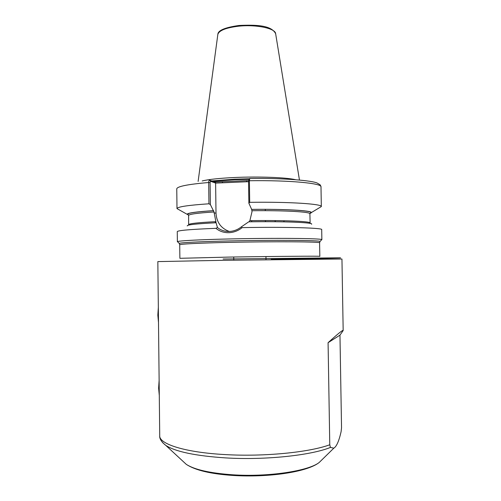 <?xml version="1.0" encoding="UTF-8"?>
<svg xmlns="http://www.w3.org/2000/svg" width="501" height="501" viewBox="0 0 501 501"><rect width="100%" height="100%" fill="white"/><g stroke="black" fill="none" stroke-linecap="round" stroke-linejoin="round"><path stroke-width="0.75" d="M341.093 431.718L341.538 427.766L339.966 335.138L343.172 330.547C343.079 329.595 338.043 333.647 328.08 342.69L329.771 444.775L330.435 447.424L333.823 448.163C336.54 446.573 338.964 441.093 341.093 431.718M321.46 239.966L321.786 239.635C321.986 238.363 273.552 237.9 228.8 238.971C198.853 239.647 178.281 240.793 177.454 241.645L177.786 241.97M321.867 239.728L321.698 229.602C323.32 227.917 285.075 226.796 242.177 227.623C238.144 230.823 233.66 232.514 228.719 232.696C223.797 232.746 219.538 231.293 215.95 228.324L217.465 227.554L216.069 222.757L214.015 211.973L210.364 204.577L208.948 203.794L208.679 182.502C208.729 181.036 209.055 180.291 209.668 180.266L215.18 182.051L248.559 180.592M295.352 179.659C286.109 177.429 258.453 176.377 234.468 177.511C219.369 178.237 208.616 179.389 202.204 180.961M248.865 203.206L248.552 180.886L249.398 180.729C289.522 180.128 322.212 183.297 320.997 186.86C320.089 184.481 321.053 185.414 317.54 183.253C313.563 180.692 283.654 177.924 249.736 178.488L249.398 180.729L249.698 202.335L248.865 203.206L251.659 209.405L252.028 211.591L249.886 220.653L249.129 221.699M318.999 207.978L321.323 206.581C322.343 203.951 289.697 201.746 249.698 202.335M309.925 213.526L311.415 212.537C311.754 210.545 284.775 208.955 251.54 209.374M216.069 222.757C196.279 223.74 186.679 224.805 187.255 225.957M215.95 228.324C190.712 229.326 177.811 230.429 177.26 231.619L177.373 241.751M208.948 203.794C188.075 205.21 177.423 206.807 176.991 208.598L179.352 209.925M213.47 210.645C196.498 211.729 187.693 212.938 187.067 214.271L176.991 208.598M214.015 211.973C197.35 213.031 188.883 214.203 188.614 215.486L187.756 214.127L189.071 213.413C192.622 212.386 200.801 211.472 213.608 210.67L213.608 210.67C192.415 212.086 184.149 213.583 188.808 215.167M311.547 224.223C314.183 222.544 284.718 221.26 248.74 221.818L241.307 226.903L242.177 227.623M248.552 180.886L249.611 178.575M248.565 181.681L215.618 183.103L210.526 181.293L210.088 182.558L210.364 204.577M215.618 183.103L216.006 213.213C216.607 222.331 221.047 228.418 229.32 231.475M251.389 221.78L251.947 220.628M217.465 227.554C221.542 230.823 226.327 232.044 231.813 231.211C235.282 230.604 238.445 229.17 241.307 226.903M209.7 180.272L210.526 181.293M215.18 182.051L215.668 182.953M222.613 181.725L222.269 182.815M246.793 180.673L246.486 181.769M339.966 335.138L328.08 342.69M159.293 395.533L158.623 388.175L159.124 380.322M159.143 381.894L159.262 393.122M158.498 322.569L157.834 315.104L158.335 307.432M158.354 308.898L158.473 320.007M183.115 461.427L186.272 464.346C194.438 469.662 209.875 473.144 232.596 474.785C268.022 477.196 308.528 471.034 319.187 462.492L322.262 459.48M179.878 258.309L229.765 257.069C274.435 256.33 322.137 255.98 319.826 256.355L319.6 242.841C321.905 241.72 274.216 241.363 229.571 242.371C199.354 243.016 179.164 244.068 179.721 244.795L179.878 258.309M179.721 244.795L179.252 243.398C180.128 242.628 200.231 241.582 229.383 240.943C272.92 239.935 320.108 240.292 320.039 241.432L319.889 241.689M330.435 447.424C310.971 455.39 265.123 460.287 225.763 457.908C195.741 455.916 175.776 451.77 165.881 445.47L162.556 442.558M333.823 448.163L319.187 462.492C306.969 472.224 268.029 477.653 233.122 475.462C210.927 474.002 195.309 470.301 186.272 464.346L165.881 445.47C161.454 441.945 159.406 438.713 159.725 435.764C159.036 443.992 185.076 452.478 225.268 454.589C264.046 456.868 309.267 452.353 329.771 444.775M343.172 330.547L341.951 259.023L222.732 260.32L157.84 261.597L159.725 435.764M271.16 259.355C312.524 258.723 346.586 258.009 339.747 257.821L223.102 259.03M249.028 179.333L234.637 179.746L213.075 181.368M249.172 179.151L234.631 179.565L212.674 181.237M249.467 178.763L234.612 179.183L211.829 180.961M238.971 25.476C254.852 24.756 271.379 24.9 275.65 33.742C275.669 28.444 256.293 24.267 238.739 26.177C225.832 27.743 218.862 30.53 217.822 34.55L198.12 181.425M309.693 213.482C318.354 211.171 290.549 208.904 251.659 209.405C284.937 208.923 311.866 210.764 310.72 212.411L309.9 213.795C310.795 211.879 284.643 210.326 252.016 210.727M309.662 223.327L310.05 222.964C311.033 221.367 283.403 220.171 249.886 220.653M210.088 182.558L208.679 182.502C187.706 184.324 177.066 186.453 176.765 188.877L176.991 208.623M215.981 221.649C198.139 222.563 189.052 223.571 188.72 224.661L189.115 225.012M214.027 212.825L216.006 213.213M215.023 221.692L215.662 222.782M284.267 220.747L283.654 221.849M275.487 220.603L274.867 221.73M319.6 242.841L320.039 241.432L321.786 239.635M275.65 33.742L299.448 180.009M233.735 257.007L233.779 260.157M265.267 209.349L265.286 210.677M265.43 220.546L265.449 221.692M265.956 256.556L266 259.706M320.997 186.86L321.323 206.606M311.415 212.537L321.323 206.581M309.9 213.795L310.132 223.421M188.614 215.486L188.645 225.118M238.927 25.482C225.037 27.461 218.016 30.404 217.854 34.319M179.252 243.398L177.454 241.645"/></g></svg>
